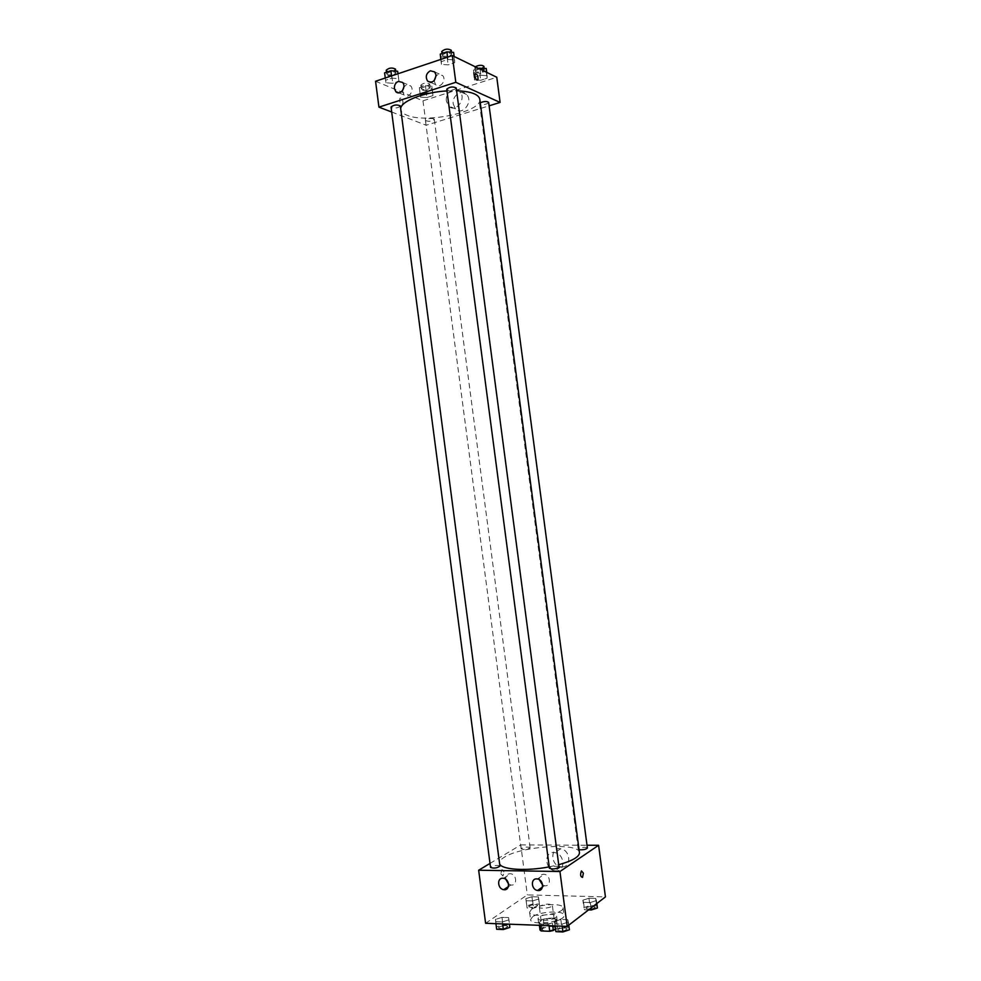 <?xml version="1.0" encoding="UTF-8"?>
<svg xmlns="http://www.w3.org/2000/svg" width="981" height="981" viewBox="0 0 981 981"><rect width="100%" height="100%" fill="white"/><g stroke="black" fill="none" stroke-linecap="round" stroke-linejoin="round"><path stroke-width="0.74" stroke-dasharray="4.91 3.68" d="M540.028 905.99L539.329 907.033C539.329 909.534 552.99 907.744 552.34 905.328C549.581 903.538 545.473 903.759 540.028 905.99M542.971 928.382L542.285 929.485C542.297 932.134 555.969 930.331 555.295 927.768C552.524 925.856 548.416 926.064 542.971 928.382M549.004 925.696L548.747 923.771L552.352 922.962L556.583 919.798L555.369 918.829L546.871 918.535L547.852 925.966L556.362 926.285L557.576 927.278L555.356 928.958M539.991 929.963L544.283 926.763L547.852 925.966M548.747 923.771L540.175 923.452L540.433 925.365M539.391 925.328L539.01 922.471L543.315 919.32L544.283 926.763M539.01 922.471L540.175 923.452M546.871 918.535L543.315 919.32M543.621 924.237C540.482 924.065 538.777 923.452 538.508 922.373C537.613 918.78 557.036 916.217 557.098 919.933C555.871 922.545 551.371 923.979 543.621 924.237M543.118 920.472C550.881 920.203 555.381 918.78 556.607 916.193C556.656 913.336 542.8 914.071 539.023 917.1L538.017 918.633C538.287 919.7 539.991 920.313 543.118 920.472M555.369 918.829L556.362 926.285M552.352 922.962L552.732 925.831M556.583 919.798L557.576 927.278M532.438 916.879L530.586 919.663C530.537 926.285 565.804 921.637 564.05 915.248C564.1 910.123 539.292 911.423 532.438 916.879M531.457 909.436L529.605 912.171C529.544 918.67 564.811 914.034 563.057 907.768C563.119 902.728 538.324 904.077 531.457 909.436M485.607 923.28L527.324 894.893L605.436 896.904M508.845 919.871L502.346 921.932L495.663 921.686L495.515 919.393L501.978 917.358L508.612 917.591L508.845 919.871L502.346 921.932L495.663 921.686L495.515 919.393L501.978 917.358L508.612 917.591L509.409 924.188M554.375 921.527L560.813 919.43L567.778 919.688L568.367 922.042L561.905 924.163L554.878 923.894L554.375 921.527L560.813 919.43L567.778 919.688L568.367 922.042L561.905 924.163L554.878 923.894L554.375 921.527L554.952 925.917M582.886 900.19L588.956 898.253L595.7 898.437L596.423 900.558L590.317 902.532L583.523 902.336L582.886 900.19L588.956 898.253L595.7 898.437L596.423 900.558L590.317 902.532L583.523 902.336L582.886 900.19L583.854 907.584L589.924 905.622L596.681 905.819L597.404 907.989M525.841 898.645L531.935 896.744L538.373 896.916L538.765 898.988L532.634 900.901L526.159 900.73L525.841 898.645L531.935 896.744L538.373 896.916L538.765 898.988L532.634 900.901L526.159 900.73L525.841 898.645L526.785 905.855L532.879 903.942L539.329 904.126L539.722 906.248L533.59 908.185L527.104 907.977L526.785 905.855M561.929 866.885C571.739 867.498 570.574 849.975 560.727 848.798C550.034 846.591 550.292 865.696 560.96 866.799L561.929 866.885M490.022 863.403L520.752 844.911L527.324 894.893M520.752 844.911L587.018 845.23M555.994 870.87L555.025 870.797C544.283 869.657 544.014 850.392 554.78 852.624C564.7 853.826 565.865 871.52 555.994 870.87M500.85 873.777L502.897 875.959C504.467 872.342 504.124 870.257 501.843 869.681L500.85 873.777L501.843 869.681C504.124 870.257 504.479 872.342 502.91 875.959L500.85 873.777M542.64 885.046L544.492 885.72C551.089 887.069 550.979 875.224 544.381 874.329L543.633 874.255C540.678 874.525 539.219 876.315 539.256 879.65M508.575 884.004L510.893 884.997C517.318 886.272 517.11 874.574 510.684 873.752L509.997 873.691C507.018 873.985 505.62 875.861 505.791 879.319M529.617 848.246L530.12 847.621C526.944 846.591 523.952 846.995 521.144 848.835C523.008 849.828 525.828 849.644 529.617 848.246M559.023 867.008C556.975 865.831 553.934 866.015 549.9 867.56L549.409 868.246M499.93 866.137C498.041 865.046 495.111 865.254 491.138 866.738L490.549 867.449M587.386 848.013C585.375 846.934 582.456 847.118 578.606 848.553L578.177 849.154L579.072 849.705M579.452 852.648C579.489 842.225 521.365 845.978 504.308 857.247C500.911 859.319 499.317 861.293 499.501 863.17L499.599 863.599M549.225 866.861L558.716 864.727M479.783 99.167C482.824 111.564 426.465 123.79 407.029 115.255C403.203 113.759 401.119 111.871 400.763 109.578L400.726 109.038M446.968 90.914L456.606 90.743M433.676 118.713C429.666 118.137 426.931 118.713 425.447 120.455C428.636 121.828 431.603 121.448 434.325 119.302L433.676 118.713M456.226 87.934C454.632 89.921 451.689 90.571 447.41 89.884L446.735 89.21M400.322 105.923C398.838 107.751 395.993 108.351 391.799 107.726L391.039 107.039M488.661 102.404C487.067 104.268 484.234 104.893 480.163 104.28L479.574 103.704L480.261 102.772M391.689 112.018L426.195 125.237L489.114 105.825M432.756 93.22L432.952 95.586L426.87 97.536L420.555 97.131L420.285 94.777L426.404 92.803L432.756 93.22L426.404 92.803L420.285 94.777L420.555 97.131L426.87 97.536L432.952 95.586L432.756 93.22L431.824 86.144L425.472 85.715L419.353 87.701L419.635 90.105L425.95 90.522L432.032 88.548L431.824 86.144M487.177 75.721L487.079 78.247L480.715 80.283L474.399 79.829L474.424 77.315L480.837 75.243L487.177 75.721L480.837 75.243L474.424 77.315L474.399 79.829L480.715 80.283L487.079 78.247L486.735 72.361M454.608 59.988L454.694 62.71L448.133 64.893L441.438 64.366L441.278 61.644L447.876 59.436L454.608 59.988L447.876 59.436L441.278 61.644L441.438 64.366L448.133 64.893L454.694 62.71L454.142 56.481M375.564 81.264L422.983 100.822L496.766 77.254M386.048 82.796L385.57 80.246L391.86 78.149L398.593 78.615L398.997 81.178L392.743 83.25L386.048 82.796L392.743 83.25L398.997 81.178L398.593 78.615L391.86 78.149L385.57 80.246L385.092 75.451L391.787 75.929L398.016 73.747M434.166 80.638L435.552 84.574C439.721 89.467 447.091 80.025 442.578 75.512L438.299 74.409L436.042 75.905M402.529 90.583L403.964 94.961C408.157 99.657 415.11 90.166 410.61 85.862L406.539 84.857L403.902 86.843M453.234 104.035L455.454 108.842C462.198 116.469 473.774 101.534 466.527 94.458C461.659 88.719 451.8 95.893 453.234 104.035M422.983 100.822L426.195 125.237M400.849 98.051L399.88 98.272C399.353 101.95 400.26 103.9 402.627 104.109C403.363 101.791 402.774 99.78 400.849 98.051C402.774 99.768 403.363 101.791 402.627 104.109C400.273 103.9 399.353 101.95 399.88 98.272L400.849 98.051M446.416 101.141C444.969 92.925 454.89 85.678 459.795 91.454C467.091 98.591 455.442 113.673 448.648 105.985L446.416 101.141M475.221 73.882L475.209 73.882C474.559 76.248 475.147 78.345 476.962 80.172M421.953 89.345L421.278 88.695C423.976 86.414 426.943 86.034 430.156 87.554C428.697 89.394 425.962 89.994 421.953 89.345M425.472 85.715L426.404 92.803M419.353 87.701L420.285 94.777M419.635 90.105L420.555 97.131M425.95 90.522L426.87 97.536M432.032 88.548L432.952 95.586M421.487 85.825L420.812 85.163C423.522 82.87 426.477 82.49 429.69 84.023C428.231 85.887 425.496 86.487 421.487 85.825M478.605 68.4L473.467 70.08L473.443 72.631L479.758 73.109L486.122 71.049L486.22 68.486M475.871 71.846L475.282 71.208C478.041 68.78 481.07 68.351 484.356 69.909C482.775 71.895 479.954 72.545 475.871 71.846M480.016 69.087L480.837 75.243M473.467 70.08L474.424 77.315M473.443 72.631L474.399 79.829M479.758 73.109L480.715 80.283M486.122 71.049L487.079 78.247M483.878 66.303C482.296 68.302 479.476 68.952 475.393 68.241L475.258 66.769M384.601 72.864L385.092 75.451M387.47 74.654L386.698 73.906C389.518 71.466 392.608 71.086 395.981 72.79C394.509 74.752 391.677 75.365 387.47 74.654M397.955 73.771L398.593 78.615M391.566 75.905L391.86 78.149M385.275 78.014L385.57 80.246M391.787 75.929L392.743 83.25M398.028 73.833L398.997 81.178M395.49 69.111C394.031 71.086 391.198 71.711 386.992 70.975L386.22 70.227M440.444 56.849L447.14 57.389L453.7 55.194L453.602 52.422M442.946 56.003L442.272 55.279C445.141 52.68 448.305 52.251 451.75 53.992C450.169 56.113 447.238 56.788 442.946 56.003M447.569 57.143L447.876 59.436M440.972 59.363L441.278 61.644M440.788 59.424L441.438 64.366M447.14 57.389L448.133 64.893M453.7 55.194L454.694 62.71M451.26 50.227C449.678 52.361 446.735 53.035 442.456 52.251L441.769 51.503M529.25 905.929L528.747 906.665C531.96 907.952 534.952 907.548 537.723 905.451C535.847 904.224 533.014 904.384 529.25 905.929L528.747 906.689C531.96 907.977 534.964 907.572 537.735 905.475C535.847 904.261 533.014 904.421 529.25 905.953M538.765 898.988L539.722 906.248M532.634 900.901L533.59 908.185M526.159 900.73L527.104 907.977M531.935 896.744L532.879 903.942M538.373 896.916L539.329 904.126M588.575 909.89L584.504 909.767L583.854 907.584M586.43 907.658L586 908.345C589.311 909.755 592.389 909.375 595.222 907.229C593.186 905.904 590.255 906.052 586.43 907.658L586.013 908.381C589.311 909.779 592.389 909.412 595.234 907.266C593.186 905.941 590.255 906.088 586.43 907.683M596.423 900.558L596.816 903.538M590.317 902.532L591.04 907.989M583.523 902.336L584.504 909.767M588.956 898.253L589.924 905.622M595.7 898.437L596.681 905.819M496.656 929.265L496.509 926.922L502.959 924.862L509.605 925.12M499.035 927.02L498.458 927.854C501.831 929.252 504.957 928.811 507.839 926.53C505.926 925.206 502.983 925.365 499.035 927.02L498.458 927.891C501.831 929.289 504.957 928.848 507.839 926.555C505.926 925.23 502.995 925.402 499.035 927.057M502.346 921.932L502.615 923.918M495.663 921.686L495.932 923.673M495.515 919.393L496.509 926.922M501.978 917.358L502.959 924.862M508.612 917.591L509.482 924.188M555.393 929.252L561.819 927.131L568.796 927.401L569.397 929.804M558.054 929.35L557.564 930.147C561.022 931.68 564.234 931.263 567.19 928.909C565.105 927.486 562.064 927.634 558.054 929.35L557.564 930.184C561.034 931.705 564.234 931.3 567.19 928.946C565.105 927.511 562.064 927.658 558.054 929.387M568.367 922.042L568.784 925.157M561.905 924.163L562.174 926.199M554.878 923.894L555.148 925.929M560.813 919.43L561.819 927.131M567.778 919.688L568.796 927.401M555.295 927.768L552.34 905.328M542.285 929.485L539.329 907.033M538.017 918.633L538.508 922.373M556.607 916.193L557.098 919.933M529.605 912.171L530.586 919.663M563.057 907.768L564.05 915.248M560.727 848.798L554.78 852.624M560.96 866.799L555.025 870.797M542.505 887.069L544.492 885.72M537.429 878.964L544.381 874.329M508.403 886.616L510.893 884.997M503.498 878.314L510.684 873.752M400.763 109.578L499.501 863.17M530.12 847.621L434.325 119.302M521.144 848.835L425.447 120.455M479.574 103.704L578.177 849.154M430.536 82.379L435.552 84.574M434.669 71.907L442.578 75.512M398.703 92.803L403.964 94.961M402.48 82.404L410.61 85.862M466.527 94.458L459.795 91.454M455.454 108.842L448.648 105.985M420.812 85.163L421.278 88.695M429.69 84.023L430.156 87.554M474.804 67.603L475.282 71.208M484.148 68.327L484.356 69.909M386.477 72.226L386.698 73.906M395.76 71.098L395.981 72.79M442.026 53.489L442.272 55.279M451.518 52.251L451.75 53.992"/><path stroke-width="1.47" d="M555.356 928.958L553.345 930.491L549.74 931.3L541.169 930.957L539.991 929.963L539.391 925.328M540.433 925.365L541.169 930.957M549.004 925.696L549.74 931.3M552.732 925.831L553.345 930.491M587.018 845.23L598.594 845.291L605.436 896.904L567.177 926.383L485.607 923.28L478.667 870.233L490.022 863.403M583.388 873.151L582.53 877.382C580.409 876.793 580.053 874.635 581.451 870.895L583.388 873.151L581.451 870.895C580.053 874.635 580.409 876.793 582.518 877.382L583.388 873.151M598.594 845.291L559.943 871.508L567.177 926.383M536.681 878.89L537.429 878.964C544.087 879.871 544.197 891.839 537.551 890.466C531.285 889.718 530.439 878.473 536.681 878.89M502.812 878.253L503.498 878.314C509.961 879.148 510.181 890.969 503.707 889.669C497.6 888.982 496.717 877.848 502.812 878.253M559.943 871.508L478.667 870.233M539.256 879.65L542.64 885.046M505.791 879.319L508.575 884.004M549.409 868.246C552.83 869.473 556.031 869.068 559.023 867.008L456.226 87.934C452.805 86.34 449.641 86.769 446.735 89.21L549.409 868.246M490.549 867.449C493.884 868.577 497.011 868.136 499.93 866.137L400.322 105.923C396.974 104.378 393.872 104.746 391.039 107.039L490.549 867.449M579.072 849.705C583.229 850.012 586 849.448 587.386 848.013L488.661 102.404C486.932 101.092 484.124 101.215 480.261 102.772M499.599 863.599C500.58 869.595 525.841 871.447 549.225 866.861M558.716 864.727C572.548 860.815 579.452 856.793 579.452 852.648L479.783 99.167C478.593 94.225 470.868 91.417 456.606 90.743M400.726 109.038C399.954 101.607 423.436 92.165 446.968 90.914M378.936 107.137L455.809 82.306L452.278 55.574L375.564 81.264L378.936 107.137L391.689 112.018M489.114 105.825L500.102 102.441L455.809 82.306M435.993 74.875C435.172 81.386 432.376 83.459 427.593 81.08C425.214 76.837 426.134 73.403 430.365 70.804L434.669 71.907L435.993 74.875M394.399 88.56C394.239 85.077 395.564 82.698 398.384 81.411L402.48 82.404C407.029 86.757 400.027 96.346 395.797 91.625L394.399 88.56M500.102 102.441L496.766 77.254L452.278 55.574M436.042 75.905L434.166 80.638M403.902 86.843L402.529 90.583M476.962 80.172C475.147 78.345 474.559 76.248 475.221 73.882C477.416 74.188 478.299 76.211 477.857 79.976L477.845 79.976C478.299 76.211 477.416 74.188 475.209 73.882M486.735 72.361L486.22 68.486L478.605 68.4M479.868 67.983L480.016 69.087M475.258 66.769C479.035 64.979 481.904 64.82 483.878 66.303L484.148 68.327M398.016 73.747L397.624 71.245L390.879 70.742L384.601 72.864L385.275 78.014M397.624 71.245L397.955 73.771M390.879 70.742L391.566 75.905M386.477 72.226L386.22 70.227C389.04 67.763 392.13 67.395 395.49 69.111L395.76 71.098M454.142 56.481L453.602 52.422L446.87 51.858L440.273 54.09L440.788 59.424M446.87 51.858L447.569 57.143M440.273 54.09L440.972 59.363M442.026 53.489L441.769 51.503C444.638 48.891 447.802 48.461 451.26 50.227L451.518 52.251M596.816 903.538L597.404 907.989L591.31 909.976L588.575 909.89M591.04 907.989L591.31 909.976M509.482 924.188L509.838 927.45L503.339 929.534L496.656 929.265L495.932 923.673M509.409 924.188L509.838 927.45M502.615 923.918L503.339 929.534M568.784 925.157L569.397 929.804L562.922 931.95L555.908 931.668L554.952 925.917M562.174 926.199L562.922 931.95M555.148 925.929L555.908 931.668M537.551 890.466L542.505 887.069M503.707 889.669L508.403 886.616M427.593 81.08L430.536 82.379M395.797 91.625L398.703 92.803"/></g></svg>

